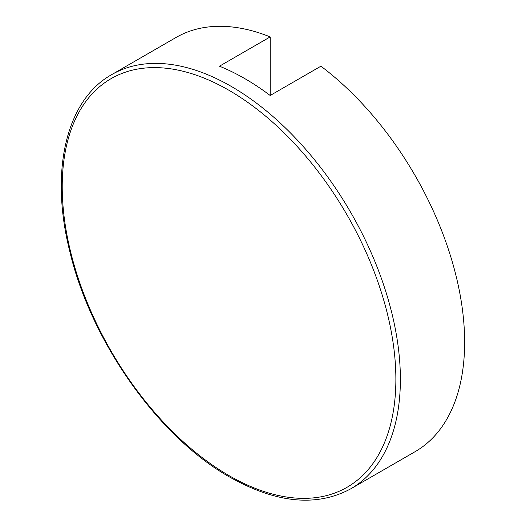 <?xml version="1.0" encoding="UTF-8"?>
<svg xmlns="http://www.w3.org/2000/svg" width="526" height="526" viewBox="0 0 526 526"><rect width="100%" height="100%" fill="white"/><g stroke="black" fill="none" stroke-linecap="round" stroke-linejoin="round"><path stroke-width="0.79" d="M320.913 66.197A239.12 138.055 60 0 1 456.187 276.393A239.12 138.055 60 0 1 415.113 451.67L350.862 488.766A239.12 138.055 60 0 0 387.511 297.151A239.12 138.055 60 0 0 231.302 86.435A239.12 138.055 60 0 0 111.742 74.593L175.993 37.497A239.12 138.055 60 0 1 270.186 36.905L219.467 66.197A239.12 138.055 60 0 1 244.827 78.63A239.12 138.055 60 0 1 270.186 95.482L320.913 66.197M270.186 95.482L270.186 36.905M229.047 475.622A235.931 136.214 -120 0 0 395.874 379.299A235.931 136.214 -120 0 0 229.047 90.341A235.931 136.214 -120 0 0 62.219 186.664A235.931 136.214 -120 0 0 229.047 475.622M111.742 74.593C66.059 100.012 49.589 171.239 69.734 251.172C90.952 341.578 158.596 437.198 229.704 477.082C276.341 503.303 316.724 507.202 350.862 488.766"/></g></svg>
